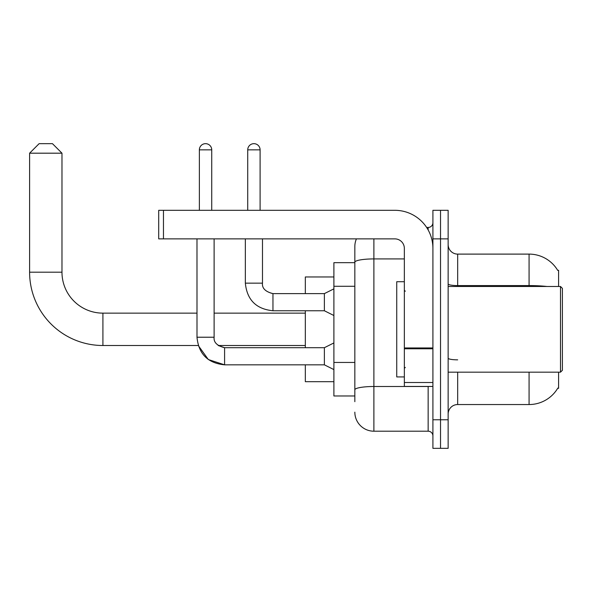 <?xml version="1.0" encoding="UTF-8"?>
<svg xmlns="http://www.w3.org/2000/svg" width="592" height="592" viewBox="0 0 592 592"><rect width="100%" height="100%" fill="white"/><g stroke="black" fill="none" stroke-linecap="round" stroke-linejoin="round"><path stroke-width="0.89" d="M558.589 286.476L558.589 270.292L557.723 270.411A33.322 33.322 0 0 0 529.078 254.109A33.322 33.322 0 0 1 557.657 270.292A33.322 33.322 0 0 0 529.078 254.109L457.668 254.109A9.524 9.524 0 0 1 448.144 244.585A9.524 9.524 0 0 0 457.668 254.109L457.668 286.476M558.589 372.168L558.589 388.352L557.827 388.071A33.322 33.322 0 0 1 529.078 404.543L457.668 404.543A9.524 9.524 0 0 0 448.144 414.06M354.837 401.687L354.837 262.226L354.837 262.678L333.895 262.678L333.895 395.974L354.837 395.974M440.529 419.772L440.529 448.336L448.144 448.336L448.144 419.772L440.529 419.772L440.529 448.336L432.915 448.336L432.915 419.772L440.529 419.772L440.529 238.872L440.529 419.772M432.915 419.772L432.915 210.308L440.529 210.308L440.529 238.872L440.529 210.308L448.144 210.308L448.144 419.772M373.885 238.872L373.885 431.198L428.149 431.198L428.149 386.45M426.632 227.446L428.149 227.446A4.758 4.758 0 0 0 432.915 222.688M354.837 280.564L354.837 246.494A19.04 19.04 0 0 1 356.428 238.872M354.837 393.118L354.837 368.157M404.351 258.919L373.885 258.919A19.04 3.308 180 0 0 354.837 262.226L354.837 246.494M432.915 435.964A4.758 4.758 0 0 0 428.149 431.198M373.885 431.198A19.04 19.04 0 0 1 354.837 412.158M196.981 238.872L196.995 337.225C198.638 353.979 207.844 363.185 224.59 364.835L208.317 359.529L198.253 345.506L208.317 359.529L224.59 364.835L208.317 359.529L198.253 345.506L208.317 359.529L224.59 364.835L208.317 359.529L198.253 345.506L102.912 345.506A73.312 73.312 0 0 1 29.6 272.194L29.6 153.187L39.124 143.664L52.451 143.664L61.975 153.187L29.6 153.187M102.912 345.506L102.912 313.138A40.944 40.944 0 0 1 61.975 272.194L61.975 153.187M305.331 310.756L305.331 347.696M305.331 364.835L305.331 381.692L333.895 381.692M333.895 276.96L305.331 276.96L305.331 293.617M199.363 210.308L199.363 149.85A6.186 6.186 0 0 1 205.55 143.664A6.186 6.186 0 0 1 211.736 149.85L211.736 210.308M333.895 369.6L324.372 364.835L324.372 347.696L333.895 342.938M324.372 364.835L224.59 364.835C207.844 363.185 198.638 353.979 196.981 337.225C198.638 353.979 207.844 363.185 224.59 364.835C207.844 363.185 198.638 353.979 196.981 337.225L214.119 337.225L214.119 238.872M247.73 210.308L247.73 149.85A6.186 6.186 0 0 1 253.916 143.664A6.186 6.186 0 0 1 260.103 149.85L260.103 210.308M333.895 315.521L324.372 310.756L324.372 293.617L333.895 288.859M245.347 238.872L245.347 283.146L262.485 283.146L262.485 238.872M432.915 386.45L404.351 386.45L404.351 347.948L432.915 347.948M432.915 248.396A38.088 38.088 0 0 0 394.827 210.308L163.466 210.308L163.466 238.872L394.827 238.872A9.524 9.524 0 0 1 404.351 248.396L404.351 347.948M163.466 238.872L158.708 238.872L158.708 210.308L163.466 210.308M560.498 286.476L562.4 288.385L562.4 370.266L560.498 372.168L560.498 286.476L448.144 286.476M404.351 281.718L396.736 281.718L396.736 376.926L404.351 376.926M354.837 286.276L333.895 286.276M354.837 362.445L333.895 362.445M457.668 372.168L457.668 404.543M529.078 404.543L529.078 372.168M557.723 270.411A33.322 33.322 0 0 0 529.078 254.109L529.078 285.581L457.668 285.581A9.524 1.65 0 0 1 448.144 283.923M546.927 286.476A33.322 5.787 180 0 0 529.078 285.581L529.078 286.476M448.144 238.872L432.915 238.872M457.668 359.84A9.524 1.65 -0 0 1 448.144 358.19M429.807 386.45A4.758 0.829 0 0 1 428.149 386.502L373.885 386.502A19.04 3.308 180 0 0 354.837 389.81M428.149 229.955L428.149 227.446M29.6 272.194L61.975 272.194M196.981 337.225C198.638 353.979 207.844 363.185 224.59 364.835L224.59 347.719M199.363 149.85L211.736 149.85M324.372 310.756L272.956 310.756C256.21 309.105 247.005 299.9 245.347 283.146C247.005 299.9 256.21 309.105 272.956 310.756C256.21 309.105 247.005 299.9 245.347 283.146C247.005 299.9 256.21 309.105 272.956 310.756C256.21 309.105 247.005 299.9 245.347 283.146C247.005 299.9 256.21 309.105 272.956 310.756C256.21 309.105 247.005 299.9 245.347 283.146C247.005 299.9 256.21 309.105 272.956 310.756C256.21 309.105 247.005 299.9 245.347 283.146C247.005 299.9 256.21 309.105 272.956 310.756L272.956 293.639C265.401 291.715 261.908 288.223 262.485 283.146C261.908 288.223 265.401 291.715 272.956 293.617C265.401 291.715 261.908 288.223 262.485 283.146C261.908 288.223 265.401 291.715 272.956 293.617C265.401 291.715 261.908 288.223 262.485 283.146C261.908 288.223 265.401 291.715 272.956 293.617C265.401 291.715 261.908 288.223 262.485 283.146C261.908 288.223 265.401 291.715 272.956 293.617C265.401 291.715 261.908 288.223 262.485 283.146C261.908 288.223 265.401 291.715 272.956 293.617L324.372 293.617M247.73 149.85L260.103 149.85M432.915 348.777L404.351 348.777M404.351 382.513L432.915 382.513M305.331 345.506L218.182 345.506L224.59 347.696C217.035 345.795 213.542 342.302 214.119 337.225C213.542 342.302 217.035 345.795 224.59 347.696C217.035 345.795 213.542 342.302 214.119 337.225C213.542 342.302 217.035 345.795 224.59 347.696C217.035 345.795 213.542 342.302 214.119 337.225M305.331 313.138L214.119 313.138M196.981 313.138L102.912 313.138M324.372 347.696L224.59 347.696M448.144 372.168L560.498 372.168M405.305 291.242L404.351 290.287M405.305 367.41L404.351 368.357"/></g></svg>
